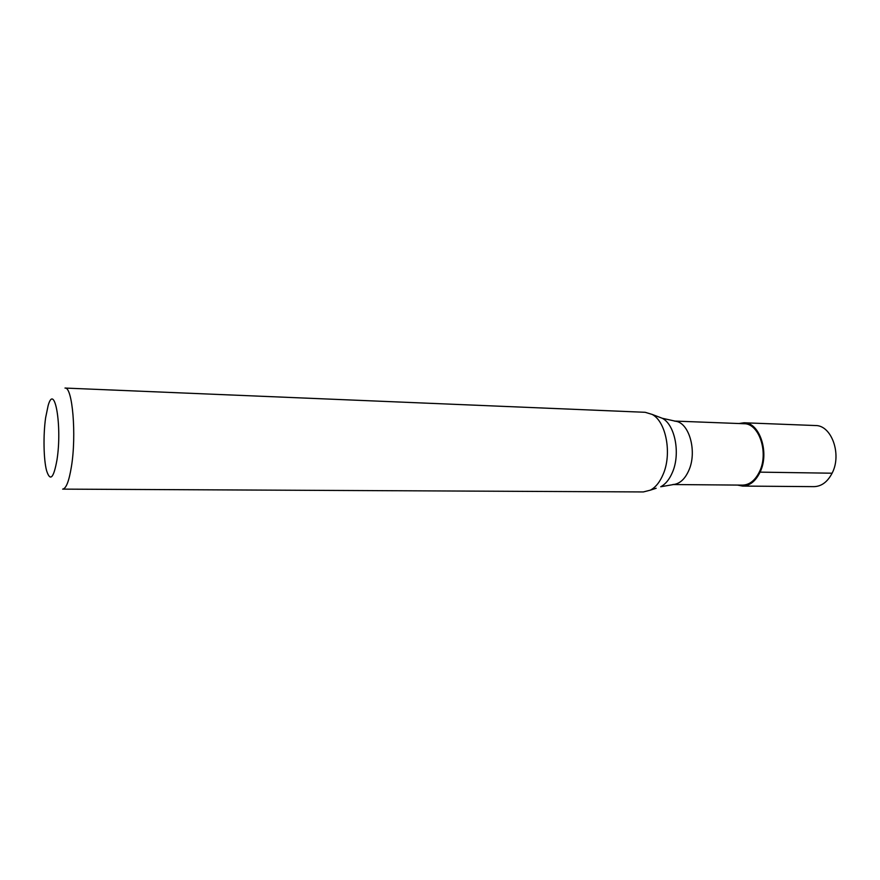 <?xml version="1.0" encoding="UTF-8"?>
<svg xmlns="http://www.w3.org/2000/svg" width="880" height="880" viewBox="0 0 880 880"><rect width="100%" height="100%" fill="white"/><g stroke="black" fill="none" stroke-linecap="round" stroke-linejoin="round"><path stroke-width="1.32" d="M832.095 473.209L760.067 472.142C755.634 481.206 749.793 485.848 742.555 486.079L813.978 486.64C821.48 486.431 827.519 481.954 832.095 473.209C842.094 454.399 831.523 425.073 815.408 425.535L744.029 422.774L738.936 423.533M760.067 472.142C769.758 452.628 759.583 422.235 744.029 422.774M742.555 486.079L737.506 485.089M672.837 484.539L742.533 485.122C749.562 484.913 755.238 480.403 759.528 471.603C768.933 452.672 759.055 423.203 743.963 423.72L674.311 421.058M672.925 484.528L674.355 484.396C680.328 483.285 685.124 478.665 688.765 470.536C697.29 452.012 689.447 423.049 675.829 421.278L674.41 421.08M663.091 474.452C672.221 453.849 666.127 421.575 652.113 414.403L645.183 412.302L64.999 388.058C72.457 386.364 76.67 435.105 71.401 466.73C69.014 481.261 66.099 488.73 62.645 489.126L643.335 491.942L650.353 490.16C655.578 487.366 659.824 482.13 663.091 474.452M56.991 459.822C62.348 426.195 54.615 381.92 48.114 405.68L45.628 417.714C43.153 434.819 43.582 459.657 46.607 470.745C50.226 481.866 53.691 478.225 56.991 459.822M674.355 484.396L660.726 486.761C665.5 484.209 669.383 479.468 672.353 472.538C680.669 453.937 675.125 424.831 662.321 418.286L657.844 416.581M650.353 490.16L656.172 488.257M675.829 421.278L662.321 418.286L652.113 414.403"/></g></svg>
